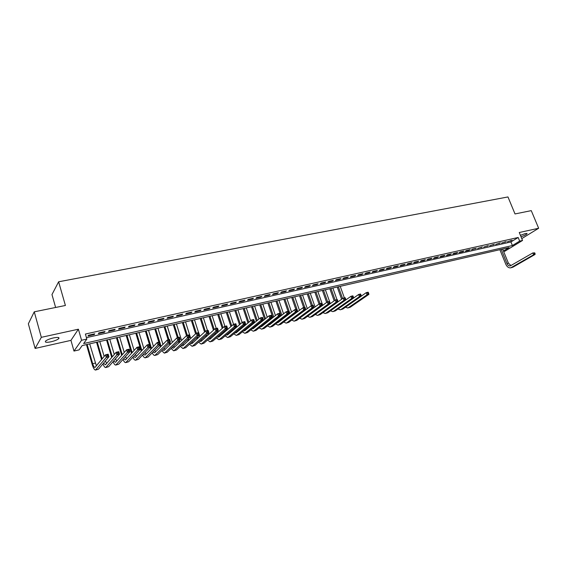 <?xml version="1.0" encoding="UTF-8"?>
<svg xmlns="http://www.w3.org/2000/svg" width="567" height="567" viewBox="0 0 567 567"><rect width="100%" height="100%" fill="white"/><g stroke="black" fill="none" stroke-linecap="round" stroke-linejoin="round"><path stroke-width="0.85" d="M51.023 341.788C54.708 340.895 57.281 339.86 58.727 338.669C59.691 337.322 57.891 337.074 53.341 337.939C49.641 338.825 47.061 339.86 45.594 341.058C44.637 342.418 46.451 342.666 51.023 341.788M521.023 236.793C524.17 235.681 526.176 234.66 527.062 233.717L525.474 233.498L520.421 235.319M503.453 251.004L509.067 247.573L82.165 345.594L79.096 349.874L73.986 351.065L81.563 340.271L86.843 339.073L83.632 343.552L512.398 245.539L519.663 241.11L522.54 240.458L504.885 251.209L503.652 251.493M70.946 340.37L78.388 329.207L41.327 337.33L34.261 311.822L28.35 323.8L35.111 348.436L70.946 340.37L73.986 351.065M55.623 307.47L51.973 294.564L58.628 281.785L507.968 196.94L515.013 213.943L531.265 210.633L538.65 228.26L519.259 232.513L522.54 240.458M41.327 337.33L35.111 348.436M521.775 238.601L538.65 228.26M94.753 333.821L88.537 335.217L87.998 335.976L94.2 334.58L94.753 333.821M105.008 331.525L98.871 332.9L98.311 333.658L104.434 332.283L105.008 331.525M115.136 329.25L109.077 330.611L108.488 331.369L114.541 330.008L115.136 329.25M125.144 327.01L119.155 328.35L118.553 329.108L124.527 327.769L125.144 327.01M135.031 324.792L129.113 326.117L128.489 326.875L134.393 325.55L135.031 324.792M144.798 322.602L138.958 323.913L138.305 324.671L144.138 323.36L144.798 322.602M154.451 320.433L148.674 321.73L148.008 322.495L153.77 321.198L154.451 320.433M163.983 318.3L158.278 319.575L157.591 320.341L163.289 319.058L163.983 318.3M173.41 316.18L167.768 317.449L167.067 318.215L172.694 316.946L173.41 316.18M182.723 314.097L177.145 315.344L176.422 316.11L181.986 314.862L182.723 314.097M191.922 312.034L186.415 313.267L185.671 314.033L191.171 312.8L191.922 312.034M201.016 309.993L195.572 311.212L194.814 311.978L200.25 310.759L201.016 309.993M210.01 307.973L204.623 309.185L203.851 309.951L209.223 308.739L210.01 307.973M218.897 305.982L213.575 307.179L212.781 307.945L218.089 306.747L218.897 305.982M227.679 304.011L222.42 305.195L221.612 305.96L226.864 304.777L227.679 304.011M236.361 302.069L231.166 303.232L230.344 303.997L235.532 302.835L236.361 302.069M244.951 300.141L239.813 301.29L238.969 302.062L244.101 300.907L244.951 300.141M253.442 298.235L248.36 299.376L247.503 300.141L252.577 299L253.442 298.235M261.841 296.357L256.808 297.484L255.944 298.249L260.962 297.122L261.841 296.357M270.14 294.493L265.172 295.605L264.286 296.371L269.247 295.258L270.14 294.493M278.347 292.65L273.436 293.756L272.543 294.521L277.447 293.415L278.347 292.65M286.47 290.828L281.608 291.92L280.7 292.685L285.555 291.594L286.47 290.828M294.5 289.028L289.694 290.106L288.773 290.871L293.571 289.794L294.5 289.028M302.445 287.249L297.689 288.312L296.754 289.078L301.502 288.015L302.445 287.249M310.305 285.485L305.599 286.541L304.656 287.306L309.348 286.25L310.305 285.485M318.08 283.741L313.423 284.783L312.467 285.548L317.116 284.506L318.08 283.741M325.77 282.019L321.163 283.046L320.192 283.812L324.792 282.784L325.77 282.019M333.375 280.311L328.825 281.331L327.839 282.097L332.39 281.076L333.375 280.311M340.909 278.624L336.401 279.63L335.409 280.396L339.909 279.382L340.909 278.624M348.358 276.951L343.893 277.95L342.893 278.716L347.344 277.717L348.358 276.951M355.729 275.3L351.313 276.285L350.3 277.05L354.708 276.058L355.729 275.3M363.022 273.663L358.656 274.641L357.628 275.406L361.987 274.428L363.022 273.663M370.237 272.047L365.913 273.01L364.879 273.776L369.195 272.805L370.237 272.047M377.381 270.445L373.107 271.402L372.058 272.16L376.332 271.203L377.381 270.445M384.454 268.857L380.216 269.807L379.167 270.565L383.391 269.616L384.454 268.857M391.45 267.284L387.261 268.226L386.198 268.985L390.379 268.049L391.45 267.284M398.381 265.732L394.228 266.66L393.158 267.426L397.304 266.49L398.381 265.732M405.235 264.194L401.131 265.115L400.047 265.873L404.151 264.952L405.235 264.194M412.025 262.67L407.957 263.584L406.872 264.342L410.933 263.428L412.025 262.67M418.744 261.167L414.718 262.067L413.627 262.826L417.645 261.926L418.744 261.167M425.399 259.672L421.416 260.565L420.31 261.323L424.286 260.43L425.399 259.672M431.99 258.198L428.042 259.084L426.93 259.835L430.87 258.949L431.99 258.198M438.511 256.731L434.606 257.609L433.486 258.368L437.384 257.489L438.511 256.731M444.967 255.285L441.098 256.149L439.971 256.908L443.833 256.043L444.967 255.285M451.367 253.853L447.533 254.711L446.399 255.462L450.226 254.604L451.367 253.853M457.697 252.428L453.905 253.279L452.764 254.037L456.548 253.18L457.697 252.428M463.969 251.025L460.213 251.868L459.064 252.62L462.814 251.776L463.969 251.025M470.185 249.629L466.464 250.465L465.309 251.216L469.022 250.38L470.185 249.629M476.337 248.254L472.651 249.076L471.489 249.827L476.337 248.254M482.432 246.886L477.612 248.452L482.432 246.886M488.463 245.532L483.672 247.092L488.463 245.532M494.445 244.193L489.682 245.738L494.445 244.193M500.37 242.86L495.636 244.405L500.37 242.86M506.239 241.549L501.526 243.08L506.239 241.549M86.432 337.648L510.931 241.953L518.167 237.488L85.397 334.055L86.843 339.073M512.051 240.245L507.373 241.769L512.051 240.245M78.388 329.207L81.563 340.271M518.167 237.488L519.663 241.11M34.261 311.822L65.403 305.478L58.628 281.785M510.931 241.953L512.398 245.539M510.669 240.55L510.846 240.989M504.864 241.854L505.041 242.293M499.003 243.172L499.18 243.604M493.084 244.497L493.262 244.937M487.11 245.837L487.287 246.276M481.078 247.191L481.255 247.63M474.99 248.552L475.167 248.998M468.845 249.934L469.022 250.38M462.637 251.323L462.814 251.776M456.371 252.726L456.548 253.18M450.042 254.144L450.226 254.604M443.656 255.582L443.833 256.043M437.207 257.028L437.384 257.489M430.686 258.488L430.87 258.949M424.109 259.962L424.286 260.43M417.461 261.451L417.645 261.926M410.749 262.96L410.933 263.428M403.973 264.477L404.151 264.952M397.12 266.015L397.304 266.49M390.202 267.567L390.379 268.049M383.214 269.134L383.391 269.616M376.155 270.721L376.332 271.203M369.018 272.316L369.195 272.805M361.81 273.932L361.987 274.428M354.524 275.569L354.708 276.058M347.167 277.22L347.344 277.717M339.725 278.886L339.909 279.382M332.212 280.573L332.39 281.076M324.615 282.274L324.792 282.784M316.932 283.996L317.116 284.506M309.171 285.74L309.348 286.25M301.325 287.497L301.502 288.015M293.394 289.276L293.571 289.794M285.378 291.077L285.555 291.594M277.27 292.891L277.447 293.415M269.07 294.734L269.247 295.258M260.785 296.591L260.962 297.122M252.4 298.469L252.577 299M243.923 300.368L244.101 300.907M235.355 302.289L235.532 302.835M226.687 304.238L226.864 304.777M217.912 306.201L218.089 306.747M209.046 308.193L209.223 308.739M200.073 310.206L200.25 310.759M190.994 312.24L191.171 312.8M181.809 314.302L181.986 314.862M172.517 316.386L172.694 316.946M163.112 318.491L163.289 319.058M153.593 320.624L153.77 321.198M143.968 322.786L144.138 323.36M134.223 324.969L134.393 325.55M124.357 327.187L124.527 327.769M114.371 329.427L114.541 330.008M104.257 331.688L104.434 332.283M94.023 333.984L94.2 334.58M535.057 253.612L534.745 252.868L534.164 253.002L534.468 253.754L535.057 253.612L535.064 254.455L533.597 254.803L510.69 267.851C508.634 268.063 506.997 266.837 505.771 264.187L499.881 249.686M502.653 249.048L508.393 263.145L511.002 265.597M501.214 249.381L506.955 263.492C507.77 265.257 508.861 266.072 510.229 265.93L532.824 252.939L534.745 252.868M535.064 254.455L512.979 267.17L510.91 267.794M534.468 253.754L533.597 254.803L532.824 252.939L534.164 253.002M341.632 299.263L337.237 287.03M340.221 286.342L344.367 297.873M338.379 286.767L342.617 298.554M361.321 296.087L366.254 292.65L368.146 292.203L368.38 292.586L367.629 292.77L367.94 293.628L368.699 293.444L368.38 292.586M368.699 293.444L368.933 294.344L350.243 307.222L347.862 307.938M368.933 294.344L367.04 294.797L348.4 307.675L347.677 307.98L345.473 307.208M367.94 293.628L367.04 294.797L366.254 292.65L367.629 292.77M334.176 300.85L329.852 288.723M332.843 288.036L336.989 299.631M330.986 288.468L335.154 300.141M353.404 297.108L353.092 296.236L352.32 296.421L352.631 297.292L353.404 297.108L353.666 298.008L358.642 294.464L360.555 294.011L360.782 294.401L360.017 294.585L360.328 295.45L361.094 295.265L360.782 294.401M361.094 295.265L361.342 296.165L342.844 309.043L340.448 309.759M361.342 296.165L359.428 296.626L340.98 309.497L340.264 309.809L338.045 308.994M360.328 295.45L359.428 296.626L358.642 294.464L360.017 294.585M326.649 302.445L322.389 290.439M325.387 289.751L330.327 303.65M323.509 290.184L327.655 301.857M332.588 309.341L350.952 296.3L352.88 295.839L353.092 296.236M335.366 310.879L333.481 311.347L351.731 298.476L353.666 298.008L335.366 310.879L332.957 311.602M333.481 311.347L332.772 311.652L330.533 310.801M352.631 297.292L351.731 298.476L350.952 296.3L352.32 296.421M319.03 304.047L314.841 292.168M317.853 291.481L322.743 305.315M315.954 291.913L320.1 303.657M324.82 311.276L343.17 298.157L345.119 297.689L345.324 298.093L344.538 298.277L344.856 299.156L345.636 298.965L345.324 298.093M345.636 298.965L345.905 299.872L327.804 312.743L325.38 313.466M345.905 299.872L343.949 300.34L325.905 313.211L325.196 313.516L322.949 312.623M344.856 299.156L343.949 300.34L343.17 298.157L344.538 298.277M311.361 305.741L307.222 293.919M310.234 293.231L315.075 306.995M308.32 293.671L312.467 305.478M317.038 313.175L335.303 300.035L337.273 299.56L337.464 299.971L336.67 300.156L336.989 301.034L337.776 300.85L337.464 299.971M337.776 300.85L338.06 301.757L320.164 314.621L317.726 315.351M338.06 301.757L336.082 302.232L318.243 315.096L317.548 315.401L315.28 314.458M336.989 301.034L336.082 302.232L335.303 300.035L336.67 300.156M303.657 307.576L299.518 295.69M302.544 294.996L307.321 308.689M300.609 295.442L304.748 307.321M309.199 315.089L327.343 301.928L329.342 301.453L329.519 301.864L328.718 302.055L329.03 302.941L329.831 302.75L329.519 301.864M329.831 302.75L330.129 303.664L312.445 316.521L309.993 317.258M330.129 303.664L328.13 304.139L310.503 317.003L309.809 317.3L307.527 316.315M329.03 302.941L328.13 304.139L327.343 301.928L328.718 302.055M295.868 309.433L291.736 297.477M294.762 296.782L299.482 310.383M292.806 297.228L297.81 311.666M301.283 317.003L319.299 303.848L321.319 303.366L321.482 303.784L320.674 303.976L320.986 304.869L321.794 304.677L321.482 303.784M321.794 304.677L322.106 305.592L304.642 318.441L302.168 319.186M322.106 305.592L320.086 306.074L302.672 318.923L301.991 319.228L299.695 318.186M320.986 304.869L320.086 306.074L319.299 303.848L320.674 303.976M288.957 314.111L288.823 313.721M288.001 311.311L283.861 299.284M286.902 298.589L291.558 312.098M284.925 299.043L289.872 313.409M293.295 318.93L311.163 305.79L313.204 305.301L313.99 307.534L296.747 320.383L294.266 321.128M313.664 306.619L313.353 305.726L312.537 305.918L312.849 306.818L313.664 306.619L313.99 307.534L311.949 308.03L294.762 320.872L294.089 321.17L291.771 320.079M312.849 306.818L311.949 308.03L311.163 305.79L312.537 305.918M313.353 305.726L313.204 305.301M280.948 315.862L275.909 301.112M278.957 300.411L283.55 313.82M284.627 316.974L284.762 317.364M276.958 300.871L281.842 315.16M282.933 318.293L283.096 318.654M285.222 320.879L302.934 307.753L304.996 307.257L305.783 309.504L288.773 322.347L286.271 323.098M305.45 308.59L305.131 307.69L304.309 307.888L304.621 308.788L305.45 308.59L305.783 309.504L303.721 310L286.767 322.843L286.101 323.14L283.769 321.992M282.175 319.363L282.026 318.994M304.621 308.788L303.721 310L302.934 307.753L304.309 307.888M305.131 307.69L304.996 307.257M272.84 317.626L267.865 302.955M270.927 302.254L275.449 315.55M276.533 318.746L276.689 319.207L275.626 319.462M268.907 302.721L273.726 316.918M274.818 320.1L274.995 320.532M277.072 322.836L277.936 322.651L294.613 309.738L296.697 309.235L297.484 311.503L280.708 324.331L278.191 325.089M297.129 310.581L296.817 309.674L295.981 309.873L296.293 310.78L297.129 310.581L297.484 311.503L295.393 311.999L278.68 324.834L278.021 325.132L275.675 323.92M274.102 321.241L273.925 320.802M296.293 310.78L295.393 311.999L294.613 309.738L295.981 309.873M296.817 309.674L296.697 309.235M264.647 319.398L259.736 304.826M262.805 304.118L267.255 317.286M268.354 320.532L268.531 321.064M260.763 304.585L265.519 318.697M270.09 323.821L270.452 324.104M266.61 321.921L266.816 322.432M268.829 324.813L269.757 324.65L286.193 311.744L288.305 311.24L289.085 313.516L272.557 326.337L270.027 327.095M288.723 312.594L288.412 311.68L287.561 311.885L287.873 312.793L288.723 312.594L289.085 313.516L286.973 314.026L270.502 326.84L269.857 327.138L267.489 325.869M265.93 323.133L265.739 322.623M287.873 312.793L286.973 314.026L286.193 311.744L287.561 311.885M288.412 311.68L288.305 311.24M256.362 321.177L251.521 306.712M254.597 306.003L258.97 319.037M260.076 322.332L260.274 322.935M252.528 306.478L257.22 320.475M261.805 325.763L262.202 326.103M258.318 323.757L258.538 324.338M260.501 326.805L261.493 326.67L277.674 313.778L279.815 313.267L280.594 315.557L264.307 328.364L261.763 329.129M280.218 314.628L279.9 313.714L279.049 313.92L279.361 314.834L280.218 314.628L280.594 315.557L278.454 316.067L262.238 328.881L261.6 329.172L259.211 327.832M257.673 325.04L257.453 324.452M279.361 314.834L278.454 316.067L277.674 313.778L279.049 313.92M279.9 313.714L279.815 313.267M249.317 326.968L249.083 326.294M247.977 322.97L243.208 308.618M246.298 307.909L250.586 320.794M251.698 324.14L251.932 324.82M244.207 308.391L248.821 322.269M249.927 325.6L250.175 326.266M253.428 327.719L253.867 328.116M252.081 328.81L253.137 328.711L269.056 315.826L271.224 315.316L272.004 317.619L255.972 330.419L253.414 331.185M271.607 316.691L271.295 315.769L270.431 315.975L270.743 316.896L271.607 316.691L272.004 317.619L269.842 318.137L253.874 330.937L253.243 331.227L250.848 329.817M270.743 316.896L269.842 318.137L269.056 315.826L270.431 315.975M271.295 315.769L271.224 315.316M240.876 328.91L240.614 328.151M239.501 324.771L234.809 310.546M237.906 309.837L242.109 322.552M243.236 325.954L243.491 326.72M235.794 310.319L240.33 324.069M241.443 327.45L241.712 328.208M244.958 329.696L245.433 330.157M243.569 330.837L244.682 330.781L260.338 317.91L262.528 317.385L263.308 319.703L247.545 332.496L244.965 333.268M262.904 318.774L262.585 317.846L261.713 318.059L262.025 318.987L262.904 318.774L263.308 319.703L261.125 320.235L245.419 333.013L244.802 333.304L242.385 331.815M262.025 318.987L261.125 320.235L260.338 317.91L261.713 318.059M262.585 317.846L262.528 317.385M232.335 330.866L232.045 330.008M230.925 326.578L226.311 312.495M229.415 311.786L233.533 324.317M234.667 327.776L234.951 328.64M227.282 312.275L231.74 325.876M232.867 329.314L233.15 330.164M236.389 331.688L236.907 332.219M234.965 332.879L236.134 332.872L251.521 320.008L253.732 319.483L254.512 321.815L239.019 334.594L236.425 335.366M254.087 320.887L253.775 319.951L252.889 320.164L253.201 321.099L254.087 320.887L254.512 321.815L252.301 322.347L236.871 335.118L236.262 335.409L233.824 333.835M253.201 321.099L252.301 322.347L251.521 320.008L252.889 320.164M253.775 319.951L253.732 319.483M223.696 332.836L223.384 331.879M222.25 328.392L217.721 314.472M220.832 313.757L224.936 326.351M225.999 329.604L226.311 330.568M218.678 314.253L223.044 327.691M224.185 331.185L224.497 332.142M227.721 333.701L228.288 334.303M226.268 334.941L227.487 334.984L242.598 322.141L244.838 321.602L245.617 323.955L230.4 336.713L227.785 337.5M245.178 323.02L244.859 322.077L243.966 322.29L244.278 323.233L245.178 323.02L245.617 323.955L243.378 324.494L228.225 337.245L227.629 337.535L225.17 335.877M244.278 323.233L243.378 324.494L242.598 322.141L243.966 322.29M244.859 322.077L244.838 321.602M214.957 334.821L214.617 333.765M213.468 330.214L209.039 316.464M212.157 315.748L216.254 328.421M217.232 331.44L217.579 332.51M209.974 316.251L214.248 329.505M215.396 333.07L215.743 334.126M218.961 335.721L219.564 336.408M217.466 337.018L218.742 337.117L233.561 324.296L235.829 323.75L236.609 326.117L221.676 338.86L219.046 339.647M236.155 325.182L235.844 324.232L234.929 324.452L235.241 325.401L236.155 325.182L236.609 326.117L234.341 326.663L219.479 339.399L218.89 339.683L216.417 337.932M235.241 325.401L234.341 326.663L233.561 324.296L234.929 324.452M235.844 324.232L235.829 323.75M206.119 336.819L205.743 335.65M204.588 332.035L200.25 318.484M203.376 317.761L207.472 330.511M208.358 333.283L208.741 334.466M201.172 318.271L205.353 331.334M206.516 334.955L206.891 336.132M210.102 337.762L210.747 338.534M208.571 339.116L209.896 339.286L224.426 326.472L226.722 325.926L227.495 328.307L212.852 341.029L210.208 341.823M227.02 327.365L226.708 326.415L225.794 326.635L226.105 327.584L227.02 327.365L227.495 328.307L225.205 328.86L210.633 341.575L210.059 341.858L207.565 340.009M226.105 327.584L225.205 328.86L224.426 326.472L225.794 326.635M226.708 326.415L226.722 325.926M197.181 338.839L196.77 337.542M195.601 333.864L191.363 320.525M194.502 319.802L198.585 332.631M199.378 335.132L199.797 336.429M192.263 320.312L196.352 333.169M197.522 336.848L197.933 338.145M201.136 339.817L201.824 340.689M199.57 341.228L200.952 341.469L215.177 328.676L217.501 328.123L218.274 330.518L203.936 343.226L201.271 344.027M217.785 329.576L217.473 328.619L216.537 328.839L216.849 329.803L217.785 329.576L218.274 330.518L215.949 331.078L201.682 343.779L201.122 344.063L198.606 342.099M216.849 329.803L215.949 331.078L215.177 328.676L216.537 328.839M217.473 328.619L217.501 328.123M188.131 340.866L187.684 339.442M186.5 335.685L182.376 322.588M185.522 321.865L190.746 338.414M183.261 322.382L187.337 335.317M188.421 338.747L188.868 340.172M192.071 341.88L192.794 342.865M190.469 343.361L191.901 343.68L205.814 330.908L208.16 330.348L208.94 332.765L194.906 345.445L192.227 346.253M208.429 331.815L208.117 330.852L207.175 331.078L207.487 332.042L208.429 331.815L208.94 332.765L206.586 333.325L192.631 346.005L192.078 346.288L189.541 344.212M207.487 332.042L206.586 333.325L205.814 330.908L207.175 331.078M208.117 330.852L208.16 330.348M178.981 342.907L178.492 341.341M177.351 337.698L173.282 324.671M176.436 323.948L181.589 340.398M174.147 324.473L178.215 337.493M179.207 340.654L179.696 342.22M182.893 343.963L183.658 345.062M181.263 345.501L182.744 345.92L196.338 333.169L198.712 332.602L199.492 335.033L185.77 347.691L183.077 348.507M198.96 334.083L198.648 333.113L197.699 333.339L198.011 334.31L198.96 334.083L199.492 335.033L197.11 335.6L183.474 348.258L182.928 348.542L180.377 346.345M198.011 334.31L197.11 335.6L196.338 333.169L197.699 333.339M198.648 333.113L198.712 332.602M169.717 344.963L169.186 343.248M168.144 339.895L164.083 326.783M167.244 326.06L172.325 342.397M164.933 326.592L168.994 339.69M169.88 342.553L170.412 344.275M173.615 346.054L174.423 347.28M171.95 347.663L173.474 348.188L186.741 335.458L189.151 334.884L189.924 337.33L176.535 349.967L173.814 350.782M189.378 336.38L189.066 335.402L188.102 335.629L188.414 336.614L189.378 336.38L189.924 337.33L187.514 337.904L174.204 350.541L173.672 350.817L171.099 348.485M188.414 336.614L187.514 337.904L186.741 335.458L188.102 335.629M189.066 335.402L189.151 334.884M160.341 347.025L159.759 345.147M158.831 342.114L154.777 328.924M157.952 328.194L162.942 344.403M155.606 328.732L159.66 341.915M160.44 344.46L161.021 346.338M164.224 348.159L165.068 349.527M162.523 349.846L164.097 350.477L177.032 337.776L179.47 337.195L180.242 339.654L167.18 352.27L164.444 353.092M179.675 338.705L179.363 337.719L178.392 337.953L178.697 338.938L179.675 338.705L180.242 339.654L177.797 340.243L164.827 352.851L164.31 353.121L161.708 350.647M178.697 338.938L177.797 340.243L177.032 337.776L178.392 337.953M179.363 337.719L179.47 337.195M150.85 349.102L150.22 347.047M149.405 344.36L145.358 331.085M148.54 330.355L153.451 346.416M146.173 330.901L151.517 348.414M154.72 350.278L155.613 351.795M152.984 352.036L154.614 352.802L167.194 340.115L169.668 339.527L170.433 342.007L157.725 354.595L154.968 355.424M169.852 341.058L169.54 340.065L168.555 340.299L168.86 341.291L169.852 341.058L170.433 342.007L167.967 342.603L154.834 355.459C154.011 355.523 153.133 354.644 152.211 352.823M168.86 341.291L167.967 342.603L167.194 340.115L168.555 340.299M169.54 340.065L169.668 339.527M141.247 351.193L135.832 333.276M139.021 332.538L143.834 348.429M136.626 333.091L141.885 350.505M145.102 352.398L146.038 354.084M143.338 354.24L145.01 355.148L157.236 342.489L159.738 341.894L160.504 344.389L148.15 356.955L145.372 357.784M159.901 343.439L159.596 342.44L158.597 342.674L158.902 343.68L159.901 343.439L160.504 344.389L158.009 344.991L145.244 357.82C144.415 357.869 143.529 356.941 142.593 355.013M158.902 343.68L158.009 344.991L157.236 342.489L158.597 342.674M159.596 342.44L159.738 341.894M131.516 353.284L126.193 335.487M129.389 334.75L134.103 350.449M126.965 335.31L132.146 352.596M135.371 354.524L136.349 356.402M133.571 356.466L135.293 357.522L147.158 344.899L149.688 344.289L150.453 346.806L138.461 359.336L135.669 360.173M149.83 345.849L149.525 344.842L148.511 345.083L148.816 346.09L149.83 345.849L150.453 346.806L147.923 347.415L135.534 360.208C134.705 360.251 133.812 359.258 132.862 357.217M148.816 346.09L147.923 347.415L147.158 344.899L148.511 345.083M149.525 344.842L149.688 344.289M121.671 355.381L116.433 337.726M119.644 336.989L124.244 352.461M117.192 337.556L122.274 354.694M125.52 356.657L126.54 358.741M123.684 358.691L125.456 359.925L136.945 347.33L139.51 346.721L140.276 349.251L128.652 361.753L125.839 362.596M139.631 348.294L139.326 347.273L138.298 347.521L138.603 348.535L139.631 348.294L140.276 349.251L137.71 349.867L125.718 362.625C124.875 362.66 123.975 361.597 123.018 359.435M138.603 348.535L137.71 349.867L136.945 347.33L138.298 347.521M139.326 347.273L139.51 346.721M111.699 357.479L106.561 339.994M109.778 339.257L114.265 354.474M107.298 339.824L112.287 356.799M115.548 358.791L116.611 361.108M113.676 360.931L115.505 362.363L126.604 349.796L129.205 349.18L129.963 351.724L118.723 364.191L115.895 365.042M129.297 350.767L128.993 349.74L127.958 349.995L128.262 351.016L129.297 350.767L129.963 351.724L127.369 352.348L115.774 365.07C114.924 365.091 114.017 363.957 113.046 361.661M128.262 351.016L127.369 352.348L126.604 349.796L127.958 349.995M128.993 349.74L129.205 349.18M101.599 359.577L96.567 342.291M99.792 341.547L104.158 356.48M97.283 342.128L102.166 358.897M105.455 360.917L106.568 363.49M103.548 363.178L105.427 364.822L116.129 352.291L118.758 351.668L119.524 354.233L108.68 366.665L105.823 367.522M118.836 353.269L118.531 352.242L117.475 352.49L117.78 353.524L118.836 353.269L119.524 354.233L116.887 354.864L105.71 367.551C104.852 367.558 103.931 366.339 102.946 363.894M117.78 353.524L116.887 354.864L116.129 352.291L117.475 352.49M118.531 352.242L118.758 351.668M87.141 344.452L92.697 363.723C93.449 366.162 94.2 367.416 94.937 367.494L105.519 354.822L108.184 354.191L108.942 356.771L106.277 357.416L95.518 370.06C94.405 369.939 93.286 368.054 92.159 364.397L86.453 344.608M89.685 343.864L96.39 365.906M108.233 355.807L107.936 354.772L106.865 355.027L107.17 356.062L108.233 355.807L108.942 356.771L98.502 369.174L95.632 370.031M107.17 356.062L106.277 357.416L105.519 354.822L106.865 355.027M107.936 354.772L108.184 354.191M508.393 263.145L506.955 263.492M512.979 267.17L511.54 267.525M350.243 307.222L348.4 307.675M342.844 309.043L340.98 309.497M327.804 312.743L325.905 313.211M320.164 314.621L318.243 315.096M312.445 316.521L310.503 317.003M304.642 318.441L302.672 318.923M296.747 320.383L294.762 320.872M284.726 317.258L284.046 317.428M288.773 322.347L286.767 322.843M280.708 324.331L278.68 324.834M268.319 321.234L267.114 321.524M272.557 326.337L270.502 326.84M259.849 323.282L258.502 323.608M264.307 328.364L262.238 328.881M251.28 325.352L249.955 325.678M255.972 330.419L253.874 330.937M242.619 327.45L241.535 327.712M247.545 332.496L245.419 333.013M233.852 329.569L233.016 329.774M239.019 334.594L236.871 335.118M224.986 331.716L224.404 331.858M230.4 336.713L228.225 337.245M221.676 338.86L219.479 339.399M212.852 341.029L210.633 341.575M203.936 343.226L201.682 343.779M194.906 345.445L192.631 346.005M185.77 347.691L183.474 348.258M176.535 349.967L174.204 350.541M167.18 352.27L164.827 352.851M157.725 354.595L155.337 355.183M148.15 356.955L145.74 357.55M138.461 359.336L136.016 359.939M128.652 361.753L126.179 362.363M118.723 364.191L116.221 364.808M108.68 366.665L106.142 367.288M95.249 363.107L92.697 363.723M98.502 369.174L95.943 369.804M58.727 338.669L58.401 337.514M527.062 233.717L526.913 233.363"/></g></svg>
